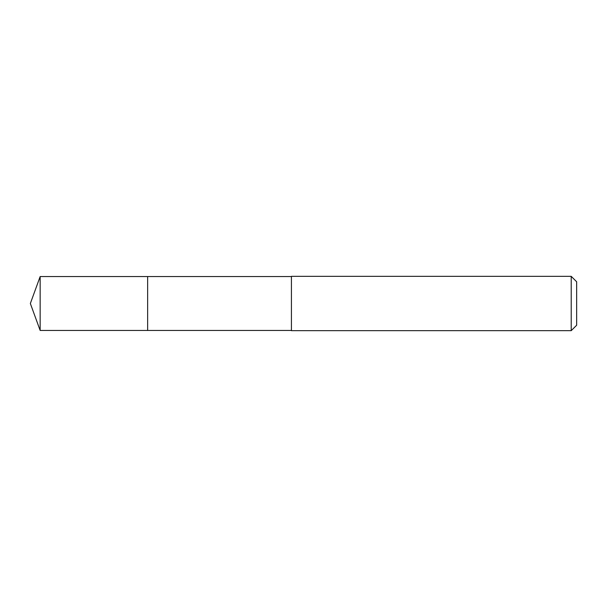 <?xml version="1.0" encoding="UTF-8"?>
<svg xmlns="http://www.w3.org/2000/svg" width="607" height="607" viewBox="0 0 607 607"><rect width="100%" height="100%" fill="white"/><g stroke="black" fill="none" stroke-linecap="round" stroke-linejoin="round"><path stroke-width="0.91" d="M291.428 276.549L40.161 276.549L40.161 330.451L147.645 330.451L147.645 276.549L147.645 330.451L291.428 330.451M40.161 330.451L30.35 303.5L40.161 276.549M291.428 276.337L291.428 330.663L571.217 330.663L571.217 276.337L291.428 276.337M571.217 276.337L576.65 281.769L576.65 325.231L571.217 330.663"/></g></svg>
